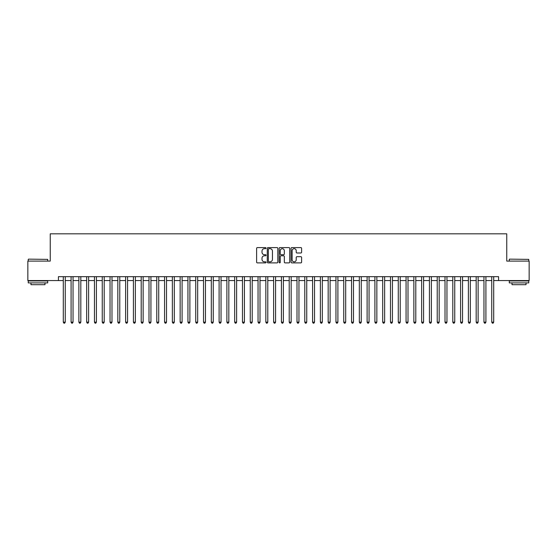 <?xml version="1.0" encoding="UTF-8"?>
<svg xmlns="http://www.w3.org/2000/svg" width="557" height="557" viewBox="0 0 557 557"><rect width="100%" height="100%" fill="white"/><g stroke="black" fill="none" stroke-linecap="round" stroke-linejoin="round"><path stroke-width="0.84" d="M266.037 248.137A0.536 0.536 0 0 0 265.501 247.6L257.376 247.6A0.766 0.766 0 0 0 256.61 248.366L256.61 262.131A0.766 0.766 0 0 0 257.376 262.89L265.501 262.89A0.536 0.536 0 0 0 266.037 262.361A0.536 0.536 0 0 0 265.501 261.825L264.45 261.825A2.444 2.444 0 0 1 262.006 259.374L262.006 258.225A2.444 2.444 0 0 1 264.45 255.781L265.501 255.781A0.536 0.536 0 0 0 266.037 255.245A0.536 0.536 0 0 0 265.501 254.709L264.45 254.709A2.444 2.444 0 0 1 262.006 252.265L262.006 251.116A2.444 2.444 0 0 1 264.45 248.673L265.501 248.673A0.536 0.536 0 0 0 266.037 248.137M300.85 252.989A0.766 0.766 0 0 0 301.609 252.224L301.609 248.366A0.766 0.766 0 0 0 300.85 247.6L291.826 247.6A0.766 0.766 0 0 0 291.06 248.366L291.06 262.131A0.766 0.766 0 0 0 291.826 262.89L300.85 262.89A0.766 0.766 0 0 0 301.609 262.131L301.609 257.466A0.766 0.766 0 0 0 300.85 256.7L296.985 256.7A0.766 0.766 0 0 0 296.22 257.466L296.22 259.778A2.047 2.047 0 0 1 294.173 261.825A2.047 2.047 0 0 1 292.133 259.778L292.133 250.713A2.047 2.047 0 0 1 294.173 248.673A2.047 2.047 0 0 1 296.22 250.713L296.22 252.224A0.766 0.766 0 0 0 296.985 252.989L300.85 252.989M58.429 280.568L27.85 280.568L27.85 261.087L50.248 261.087L50.248 233.822L506.752 233.822L506.752 261.087L529.15 261.087L529.15 280.568L498.571 280.568L498.571 276.669L58.429 276.669L58.429 280.568L63.296 280.568M277.832 248.366A0.766 0.766 0 0 0 277.066 247.6L268.042 247.6A0.766 0.766 0 0 0 267.276 248.366L267.276 262.131A0.766 0.766 0 0 0 268.042 262.89L277.066 262.89A0.766 0.766 0 0 0 277.832 262.131L277.832 248.366M279.934 247.6L288.958 247.6A0.766 0.766 0 0 1 289.724 248.366L289.724 262.131A0.766 0.766 0 0 1 288.958 262.89L285.093 262.89A0.766 0.766 0 0 1 284.328 262.131L284.328 256.547A0.766 0.766 0 0 0 283.569 255.781L281.007 255.781A0.766 0.766 0 0 0 280.241 256.547L280.241 262.361A0.536 0.536 0 0 1 279.705 262.89A0.536 0.536 0 0 1 279.168 262.361L279.168 248.366A0.766 0.766 0 0 1 279.934 247.6M65.246 280.568L71.087 280.568M73.037 280.568L78.878 280.568M80.821 280.568L86.669 280.568M88.612 280.568L94.453 280.568M96.403 280.568L102.244 280.568M104.194 280.568L110.035 280.568M111.985 280.568L117.826 280.568M119.776 280.568L125.617 280.568M127.567 280.568L133.408 280.568M135.358 280.568L141.2 280.568M143.142 280.568L148.991 280.568M150.933 280.568L156.775 280.568M158.724 280.568L164.566 280.568M166.515 280.568L172.357 280.568M174.306 280.568L180.148 280.568M182.097 280.568L187.939 280.568M189.888 280.568L195.73 280.568M197.679 280.568L203.521 280.568M205.463 280.568L211.312 280.568M213.254 280.568L219.103 280.568M221.045 280.568L226.887 280.568M228.836 280.568L234.678 280.568M236.628 280.568L242.469 280.568M244.419 280.568L250.26 280.568M252.21 280.568L258.051 280.568M260.001 280.568L265.842 280.568M267.792 280.568L273.633 280.568M275.576 280.568L281.424 280.568M283.367 280.568L289.208 280.568M291.158 280.568L296.999 280.568M298.949 280.568L304.79 280.568M306.74 280.568L312.581 280.568M314.531 280.568L320.372 280.568M322.322 280.568L328.164 280.568M330.113 280.568L335.955 280.568M337.897 280.568L343.746 280.568M345.688 280.568L351.537 280.568M353.479 280.568L359.321 280.568M361.27 280.568L367.112 280.568M369.061 280.568L374.903 280.568M376.852 280.568L382.694 280.568M384.643 280.568L390.485 280.568M392.434 280.568L398.276 280.568M400.225 280.568L406.067 280.568M408.009 280.568L413.858 280.568M415.801 280.568L421.642 280.568M423.592 280.568L429.433 280.568M431.383 280.568L437.224 280.568M439.174 280.568L445.015 280.568M446.965 280.568L452.806 280.568M454.756 280.568L460.597 280.568M462.547 280.568L468.388 280.568M470.331 280.568L476.179 280.568M478.122 280.568L483.963 280.568M485.913 280.568L491.754 280.568M493.704 280.568L498.571 280.568M268.885 248.673A0.536 0.536 0 0 0 268.349 249.209L268.349 261.289A0.536 0.536 0 0 0 268.885 261.825L269.992 261.825A2.444 2.444 0 0 0 272.443 259.374L272.443 251.116A2.444 2.444 0 0 0 269.992 248.673L268.885 248.673M284.328 250.754A2.047 2.047 0 0 0 282.288 248.707A2.047 2.047 0 0 0 280.241 250.754L280.241 253.943A0.766 0.766 0 0 0 281.007 254.709L283.569 254.709A0.766 0.766 0 0 0 284.328 253.943L284.328 250.754M65.246 276.669L65.246 322.162L63.296 322.162L63.296 276.669M65.246 322.162L64.661 323.178L63.881 323.178L63.296 322.162M28.477 259.144L47.714 259.374L28.477 259.144M37.98 282.9L28.24 282.9L28.24 280.951L47.714 280.951L47.714 282.9L37.98 282.9M44.992 282.9L44.992 284.697L30.969 284.697L30.969 282.9M509.516 259.144L528.76 259.374L509.516 259.144M519.02 282.9L509.286 282.9L509.286 280.951L528.76 280.951L528.76 282.9L519.02 282.9M526.031 282.9L526.031 284.697L512.008 284.697L512.008 282.9M73.037 276.669L73.037 322.162L71.087 322.162L71.087 276.669M73.037 322.162L72.452 323.178L71.672 323.178L71.087 322.162M80.821 276.669L80.821 322.162L78.878 322.162L78.878 276.669M80.821 322.162L80.236 323.178L79.463 323.178L78.878 322.162M88.612 276.669L88.612 322.162L86.669 322.162L86.669 276.669M88.612 322.162L88.027 323.178L87.247 323.178L86.669 322.162M96.403 276.669L96.403 322.162L94.453 322.162L94.453 276.669M96.403 322.162L95.818 323.178L95.038 323.178L94.453 322.162M104.194 276.669L104.194 322.162L102.244 322.162L102.244 276.669M104.194 322.162L103.609 323.178L102.829 323.178L102.244 322.162M111.985 276.669L111.985 322.162L110.035 322.162L110.035 276.669M111.985 322.162L111.4 323.178L110.62 323.178L110.035 322.162M119.776 276.669L119.776 322.162L117.826 322.162L117.826 276.669M119.776 322.162L119.191 323.178L118.411 323.178L117.826 322.162M127.567 276.669L127.567 322.162L125.617 322.162L125.617 276.669M127.567 322.162L126.982 323.178L126.202 323.178L125.617 322.162M135.358 276.669L135.358 322.162L133.408 322.162L133.408 276.669M135.358 322.162L134.773 323.178L133.993 323.178L133.408 322.162M143.142 276.669L143.142 322.162L141.2 322.162L141.2 276.669M143.142 322.162L142.564 323.178L141.784 323.178L141.2 322.162M150.933 276.669L150.933 322.162L148.991 322.162L148.991 276.669M150.933 322.162L150.348 323.178L149.575 323.178L148.991 322.162M158.724 276.669L158.724 322.162L156.775 322.162L156.775 276.669M158.724 322.162L158.139 323.178L157.359 323.178L156.775 322.162M166.515 276.669L166.515 322.162L164.566 322.162L164.566 276.669M166.515 322.162L165.93 323.178L165.15 323.178L164.566 322.162M174.306 276.669L174.306 322.162L172.357 322.162L172.357 276.669M174.306 322.162L173.721 323.178L172.942 323.178L172.357 322.162M182.097 276.669L182.097 322.162L180.148 322.162L180.148 276.669M182.097 322.162L181.512 323.178L180.733 323.178L180.148 322.162M189.888 276.669L189.888 322.162L187.939 322.162L187.939 276.669M189.888 322.162L189.303 323.178L188.524 323.178L187.939 322.162M197.679 276.669L197.679 322.162L195.73 322.162L195.73 276.669M197.679 322.162L197.094 323.178L196.315 323.178L195.73 322.162M205.463 276.669L205.463 322.162L203.521 322.162L203.521 276.669M205.463 322.162L204.885 323.178L204.106 323.178L203.521 322.162M213.254 276.669L213.254 322.162L211.312 322.162L211.312 276.669M213.254 322.162L212.67 323.178L211.897 323.178L211.312 322.162M221.045 276.669L221.045 322.162L219.103 322.162L219.103 276.669M221.045 322.162L220.461 323.178L219.681 323.178L219.103 322.162M228.836 276.669L228.836 322.162L226.887 322.162L226.887 276.669M228.836 322.162L228.252 323.178L227.472 323.178L226.887 322.162M236.628 276.669L236.628 322.162L234.678 322.162L234.678 276.669M236.628 322.162L236.043 323.178L235.263 323.178L234.678 322.162M244.419 276.669L244.419 322.162L242.469 322.162L242.469 276.669M244.419 322.162L243.834 323.178L243.054 323.178L242.469 322.162M252.21 276.669L252.21 322.162L250.26 322.162L250.26 276.669M252.21 322.162L251.625 323.178L250.845 323.178L250.26 322.162M260.001 276.669L260.001 322.162L258.051 322.162L258.051 276.669M260.001 322.162L259.416 323.178L258.636 323.178L258.051 322.162M267.792 276.669L267.792 322.162L265.842 322.162L265.842 276.669M267.792 322.162L267.207 323.178L266.427 323.178L265.842 322.162M275.576 276.669L275.576 322.162L273.633 322.162L273.633 276.669M275.576 322.162L274.998 323.178L274.218 323.178L273.633 322.162M283.367 276.669L283.367 322.162L281.424 322.162L281.424 276.669M283.367 322.162L282.782 323.178L282.002 323.178L281.424 322.162M291.158 276.669L291.158 322.162L289.208 322.162L289.208 276.669M291.158 322.162L290.573 323.178L289.793 323.178L289.208 322.162M298.949 276.669L298.949 322.162L296.999 322.162L296.999 276.669M298.949 322.162L298.364 323.178L297.584 323.178L296.999 322.162M306.74 276.669L306.74 322.162L304.79 322.162L304.79 276.669M306.74 322.162L306.155 323.178L305.375 323.178L304.79 322.162M314.531 276.669L314.531 322.162L312.581 322.162L312.581 276.669M314.531 322.162L313.946 323.178L313.166 323.178L312.581 322.162M322.322 276.669L322.322 322.162L320.372 322.162L320.372 276.669M322.322 322.162L321.737 323.178L320.957 323.178L320.372 322.162M330.113 276.669L330.113 322.162L328.164 322.162L328.164 276.669M330.113 322.162L329.528 323.178L328.748 323.178L328.164 322.162M337.897 276.669L337.897 322.162L335.955 322.162L335.955 276.669M337.897 322.162L337.319 323.178L336.539 323.178L335.955 322.162M345.688 276.669L345.688 322.162L343.746 322.162L343.746 276.669M345.688 322.162L345.103 323.178L344.33 323.178L343.746 322.162M353.479 276.669L353.479 322.162L351.537 322.162L351.537 276.669M353.479 322.162L352.894 323.178L352.115 323.178L351.537 322.162M361.27 276.669L361.27 322.162L359.321 322.162L359.321 276.669M361.27 322.162L360.685 323.178L359.906 323.178L359.321 322.162M369.061 276.669L369.061 322.162L367.112 322.162L367.112 276.669M369.061 322.162L368.476 323.178L367.697 323.178L367.112 322.162M376.852 276.669L376.852 322.162L374.903 322.162L374.903 276.669M376.852 322.162L376.267 323.178L375.488 323.178L374.903 322.162M384.643 276.669L384.643 322.162L382.694 322.162L382.694 276.669M384.643 322.162L384.058 323.178L383.279 323.178L382.694 322.162M392.434 276.669L392.434 322.162L390.485 322.162L390.485 276.669M392.434 322.162L391.849 323.178L391.07 323.178L390.485 322.162M400.225 276.669L400.225 322.162L398.276 322.162L398.276 276.669M400.225 322.162L399.641 323.178L398.861 323.178L398.276 322.162M408.009 276.669L408.009 322.162L406.067 322.162L406.067 276.669M408.009 322.162L407.425 323.178L406.652 323.178L406.067 322.162M415.801 276.669L415.801 322.162L413.858 322.162L413.858 276.669M415.801 322.162L415.216 323.178L414.436 323.178L413.858 322.162M423.592 276.669L423.592 322.162L421.642 322.162L421.642 276.669M423.592 322.162L423.007 323.178L422.227 323.178L421.642 322.162M431.383 276.669L431.383 322.162L429.433 322.162L429.433 276.669M431.383 322.162L430.798 323.178L430.018 323.178L429.433 322.162M439.174 276.669L439.174 322.162L437.224 322.162L437.224 276.669M439.174 322.162L438.589 323.178L437.809 323.178L437.224 322.162M446.965 276.669L446.965 322.162L445.015 322.162L445.015 276.669M446.965 322.162L446.38 323.178L445.6 323.178L445.015 322.162M454.756 276.669L454.756 322.162L452.806 322.162L452.806 276.669M454.756 322.162L454.171 323.178L453.391 323.178L452.806 322.162M462.547 276.669L462.547 322.162L460.597 322.162L460.597 276.669M462.547 322.162L461.962 323.178L461.182 323.178L460.597 322.162M470.331 276.669L470.331 322.162L468.388 322.162L468.388 276.669M470.331 322.162L469.753 323.178L468.973 323.178L468.388 322.162M478.122 276.669L478.122 322.162L476.179 322.162L476.179 276.669M478.122 322.162L477.537 323.178L476.764 323.178L476.179 322.162M485.913 276.669L485.913 322.162L483.963 322.162L483.963 276.669M485.913 322.162L485.328 323.178L484.548 323.178L483.963 322.162M493.704 276.669L493.704 322.162L491.754 322.162L491.754 276.669M493.704 322.162L493.119 323.178L492.339 323.178L491.754 322.162M28.24 261.087L28.24 259.374M32.682 280.951L32.682 280.568M43.272 280.951L43.272 280.568M47.714 261.087L47.714 259.374M509.286 261.087L509.286 259.374M513.728 280.951L513.728 280.568M524.318 280.951L524.318 280.568M528.76 261.087L528.76 259.374"/></g></svg>

